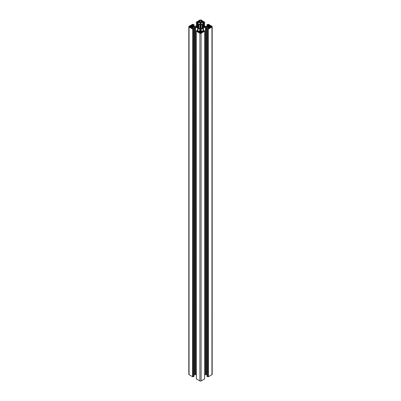 <?xml version="1.0" encoding="UTF-8"?>
<svg xmlns="http://www.w3.org/2000/svg" width="401" height="401" viewBox="0 0 401 401"><rect width="100%" height="100%" fill="white"/><g stroke="black" fill="none" stroke-linecap="round" stroke-linejoin="round"><path stroke-width="0.6" d="M197.944 27.875L197.944 26.712L196.269 26.952L197.723 27.834L198.761 27.739L198.771 25.569L198.625 27.659M197.944 26.712L196.269 26.356L197.723 25.479L198.625 25.654M200.595 28.13L200.7 25.128L200.7 28.185L200.299 28.185L200.154 29.012L198.385 28.155L198.796 27.784L198.796 25.529L198.46 25.052L199.863 24.24L199.863 29.067M200.7 28.185L201.137 29.067L202.615 28.155L202.204 27.784L202.229 25.569L202.239 27.739L202.515 27.654L202.515 25.659L202.204 25.529L202.615 25.158L201.137 24.24L201.137 29.067M200.7 25.128L201.137 24.24M200.595 25.183L199.863 24.24M203.056 27.875L203.086 26.556L204.731 26.356L203.277 25.479L202.515 25.659M203.056 26.712L204.731 26.952L203.277 27.834L202.515 27.654M211.522 26.932L211.522 26.376A0.682 0.391 180 0 1 211.718 26.656A0.682 0.391 180 0 1 211.522 26.932L210.916 27.283L210.335 27.062L210.615 27.453L209.262 27.89L208.48 27.438L208.831 27.118L208.179 27.263L207.427 26.481L207.427 26.832M208.425 376.719L208.274 29.032L208.425 376.719L211.944 374.689L211.944 27.002A0.852 0.491 0 0 0 212.189 26.656A0.852 0.491 0 0 0 211.944 26.311L208.425 24.281L206.896 24.762L207.277 25.002L207.277 26.255M208.425 29.032L211.944 27.002M203.312 31.484L203.312 28.145L205.432 26.937A0.637 0.371 180 0 1 205.888 26.827L206.615 26.827A0.637 0.371 180 0 1 207.066 26.937L208.951 28.125L208.635 28.466L206.896 28.551L207.833 29.027L207.683 376.719L207.683 29.027M206.931 28.596L206.931 376.283L207.683 376.719M205.888 26.827L205.888 374.514L206.615 374.514L206.615 26.827M204.65 375.08L205.432 374.624L205.432 26.937M204.615 31.148L204.615 378.835M204.615 378.92L201.101 380.95L201.101 33.263A0.852 0.491 180 0 1 199.898 33.263L199.898 380.95A0.852 0.491 0 0 0 201.101 380.95M197.653 31.468L197.673 30.611L197.292 30.366L196.39 30.802L196.35 31.188L196.385 378.92L199.898 380.95M196.35 375.08L195.568 374.624L195.568 26.937A0.637 0.371 0 0 0 195.112 26.827L194.385 26.827A0.637 0.371 0 0 0 193.934 26.937L192.049 28.125L192.365 28.466L194.104 28.551L193.167 29.027L193.317 376.719L193.317 29.027M195.112 26.827L195.112 374.514A0.637 0.371 180 0 1 195.568 374.624M195.112 374.514L194.385 374.514L194.385 26.827M194.104 374.554A0.637 0.371 180 0 1 194.385 374.514M194.069 28.596L194.069 376.193M194.069 376.283L193.317 376.719M192.726 376.719L192.726 29.032L192.575 376.719L193.167 376.719M192.575 376.719L189.056 374.689A0.852 0.491 180 0 1 188.811 374.344L188.811 26.656A0.852 0.491 0 0 0 189.056 27.002L189.056 374.689M212.189 26.656L212.189 374.344A0.852 0.491 180 0 1 211.944 374.689M208.274 376.719L207.833 376.719M206.896 374.554A0.637 0.371 0 0 0 206.615 374.514M205.888 374.514A0.637 0.371 0 0 0 205.432 374.624M203.081 31.534L203.312 28.145M208.274 29.032L207.833 29.027M207.407 26.18L207.277 25.002M207.407 25.012L208.059 24.777L208.059 25.804M208.635 25.469L208.635 24.847L208.059 24.777M208.635 24.847L208.876 25.328M200.986 23.809A0.637 0.371 180 0 1 200.796 23.544L200.796 23.123A0.637 0.371 180 0 1 200.986 22.862L200.986 23.809L205.432 26.376A0.637 0.371 0 0 0 205.888 26.486L206.615 26.486A0.637 0.371 0 0 0 207.066 26.376L208.876 25.042M200.986 22.862L203.292 21.819L203.292 25.163M203.638 22.401L203.292 21.819M203.638 21.96L203.327 22.702L203.708 22.942L204.61 22.421M204.615 22.165L201.101 20.05A0.852 0.491 180 0 0 199.898 20.05L196.35 22.125L196.35 25.92M197.362 22.401L197.362 21.96L197.673 22.702L197.292 22.942L196.39 22.421M197.362 21.96L197.708 21.819L197.708 25.163M197.638 22.747L197.638 25.178L200.014 23.809A0.637 0.371 0 0 0 200.204 23.544L200.204 23.123A0.637 0.371 0 0 0 200.014 22.862L197.708 21.819M197.633 25.183L195.568 26.376A0.637 0.371 180 0 1 195.112 26.486L194.385 26.486A0.637 0.371 180 0 1 193.934 26.376L192.124 25.328M192.365 25.469L192.365 24.847L192.124 25.042M192.365 24.847L192.941 24.777L192.941 25.804M193.593 26.18L193.593 25.012L192.941 24.777M193.593 25.012L194.069 24.717L192.575 24.281L189.056 26.311A0.852 0.491 0 0 0 188.811 26.656M192.575 29.032L189.056 27.002M192.726 29.032L193.167 29.027M197.688 31.484L197.688 28.145L195.568 26.937M197.688 28.145L200.014 29.504A0.637 0.371 180 0 1 200.204 29.764L200.204 30.185A0.637 0.371 180 0 1 200.014 30.446L198.254 31.463L197.362 31.353L197.247 31.022L197.247 31.283M197.653 30.641L197.247 31.022M196.385 31.148L196.39 30.887M196.385 31.233L199.898 33.263M204.615 31.233L201.101 33.263M203.347 31.468L203.327 30.611L203.708 30.366L204.61 30.887M203.347 30.641L203.753 31.283M203.081 28.281L200.986 29.504A0.637 0.371 0 0 0 200.796 29.764L200.796 30.185A0.637 0.371 0 0 0 200.986 30.446L202.746 31.463L203.638 31.353L203.753 31.022M211.522 26.376L210.916 26.03L210.335 26.25L210.615 25.854L209.262 25.423L208.48 25.875L208.731 26.25L208.179 26.05L207.427 26.481M200.981 22.551L200.981 20.296L201.583 20.641L201.202 20.977L201.883 20.817L202.761 21.423L201.853 22.05L201.202 21.905L201.553 22.225L200.801 22.657L199.447 22.225L199.803 21.99L199.803 22.431M200.981 20.296A0.682 0.391 0 0 0 200.019 20.296L199.417 20.641L199.798 20.977L199.117 20.817L198.239 21.423L199.147 22.05L199.803 21.99M201.197 32.892L201.197 32.421L201.583 32.671L200.981 33.017A0.682 0.391 0 0 1 200.019 33.017L199.417 32.671L199.798 32.336L199.117 32.496L198.239 31.89L199.147 31.263L199.798 31.408L199.447 31.088L200.199 30.656L200.199 33.093M201.197 32.421L201.883 32.496L202.761 31.89L201.853 31.263L201.202 31.408L201.553 31.088L200.801 30.656L200.199 30.656M189.478 26.932A0.682 0.391 180 0 1 189.282 26.656A0.682 0.391 180 0 1 189.478 26.376L189.478 26.932L190.084 27.283L190.766 27.118L190.385 27.453L191.137 27.89L192.52 27.438L192.269 27.062L192.821 27.263L193.573 26.832L193.573 26.481L193.573 26.832M189.478 26.376L190.084 26.03L190.665 26.25L190.385 25.854L191.738 25.423L192.52 25.875L192.269 26.25L192.821 26.05L193.573 26.481M208.049 376.589L208.049 28.902M203.122 31.534L203.122 28.17M210.916 27.283L210.916 26.03M208.179 27.263L208.179 26.05M199.117 22.03L199.117 20.817M201.883 22.03L201.883 20.817M201.853 32.481L201.853 31.263M200.796 29.764L200.796 30.185M199.147 32.481L199.147 31.263M197.878 31.534L197.878 28.17M190.084 27.283L190.084 26.03M192.821 27.263L192.821 26.05M192.951 376.589L192.951 28.902M197.848 26.772L197.848 27.875M200.154 29.012L200.154 24.301M200.299 25.128L200.299 28.185M208.831 28.306L208.831 27.955M207.066 26.937L207.066 28.426M203.367 28.13L203.367 30.561M210.229 27.203L210.229 27.679M208.836 27.644L208.836 27.203M203.152 26.772L203.152 27.875M203.277 26.531L203.277 25.479M209.262 25.423L209.262 27.89M206.931 26.436L206.931 24.807M209.863 27.89L209.863 25.423M210.48 27.057L210.48 26.25M210.234 27.118L210.234 26.19L210.229 27.123M210.335 26.25L210.335 27.062M208.836 27.123L208.836 26.19M208.831 26.19L208.831 27.118M208.731 27.062L208.731 26.25M208.585 26.255L208.585 27.057M202.941 25.469L202.941 27.844M202.375 25.654L202.375 27.659M200.019 20.296L200.019 22.551M196.39 25.9L196.39 22.511M197.142 22.942L197.142 25.463M197.292 25.378L197.292 22.942M200.014 22.862L200.014 23.809M198.254 24.822L198.254 21.849M198.36 21.599L198.36 21.248M197.653 25.173L197.653 22.732M199.803 21.905L199.803 20.972L199.798 21.905M199.698 21.844L199.698 21.032M199.553 21.037L199.553 21.844M200.405 28.13L200.405 25.183M203.858 22.942L203.858 25.463M204.61 25.9L204.61 22.511M203.362 22.747L203.362 25.178M203.708 25.378L203.708 22.942M202.746 24.822L202.746 21.849M202.64 21.599L202.64 21.248M203.347 25.173L203.347 22.732M201.197 21.905L201.197 20.972L201.202 21.905M201.302 21.844L201.302 21.032M201.447 21.037L201.447 21.844M201.197 21.99L201.197 22.431M200.846 29.012L200.846 24.301M202.64 31.714L202.64 32.06M203.051 28.311L203.051 31.539M200.986 30.446L200.986 29.504M200.801 33.093L200.801 30.656M201.447 32.275L201.447 31.468M201.302 31.463L201.302 32.275M201.202 32.336L201.202 31.408L201.197 32.336M202.229 28.441L202.229 27.819M198.36 31.714L198.36 32.06M200.014 30.446L200.014 29.504M197.949 28.311L197.949 31.539M199.803 32.892L199.803 32.421M199.553 32.275L199.553 31.468M199.798 32.336L199.798 31.408L199.803 32.336M199.698 31.463L199.698 32.275M198.771 28.441L198.771 27.819M197.919 31.534L197.919 28.281M197.723 26.531L197.723 25.479M191.738 25.423L191.738 27.89M193.723 25.002L193.723 26.255M194.069 26.436L194.069 24.807M191.137 27.89L191.137 25.423M190.52 27.057L190.52 26.25M190.665 26.25L190.665 27.062M190.766 27.118L190.766 26.19L190.771 27.123M192.164 27.123L192.164 26.19M192.269 27.062L192.269 26.25M192.169 26.19L192.169 27.118M192.415 26.255L192.415 27.057M198.059 25.469L198.059 27.844M198.485 27.654L198.485 25.659M193.934 26.937L193.934 28.426M192.169 28.306L192.169 27.955M197.633 28.13L197.633 30.561M190.771 27.203L190.771 27.679M192.164 27.644L192.164 27.203M206.896 376.238L206.896 28.551M208.861 27.659L208.861 26.15M210.204 27.694L210.204 26.15M206.896 26.446L206.896 24.762M197.673 22.702L197.673 25.168M198.796 28.451L198.796 25.529M196.36 25.92L196.36 22.466M199.828 22.446L199.828 20.932M203.327 22.702L203.327 25.168M202.204 28.451L202.204 25.529M204.64 25.92L204.64 22.466M204.65 22.125L204.65 25.92M201.172 22.446L201.172 20.932M203.327 30.611L203.327 31.478M204.64 31.168L204.64 30.847M204.65 31.188L204.65 378.875M201.172 32.376L201.172 31.363M197.673 30.611L197.673 31.478M196.36 31.168L196.36 30.847M196.35 31.188L196.35 378.875M199.828 32.376L199.828 31.363M194.104 26.446L194.104 24.762M192.139 27.659L192.139 26.15M190.796 27.694L190.796 26.15M194.104 376.238L194.104 28.551"/></g></svg>
